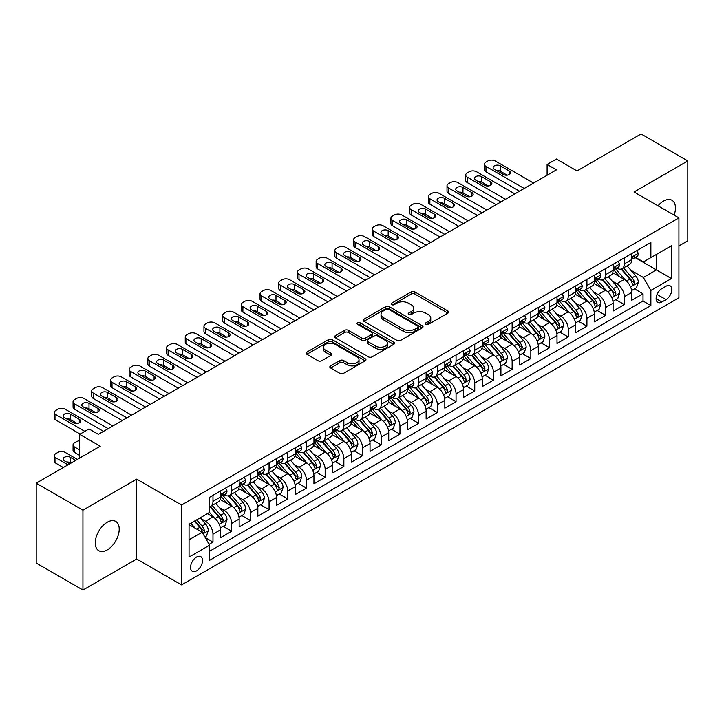 <?xml version="1.0" encoding="UTF-8"?>
<svg xmlns="http://www.w3.org/2000/svg" width="724" height="724" viewBox="0 0 724 724"><rect width="100%" height="100%" fill="white"/><g stroke="black" fill="none" stroke-linecap="round" stroke-linejoin="round"><path stroke-width="1.09" d="M425.812 324.361A1.819 1.05 0 0 0 428.382 324.361L447.875 313.103A2.597 1.502 0 0 0 448.636 312.035A2.597 1.502 0 0 0 447.875 310.976L414.843 291.908A2.597 1.502 0 0 0 411.178 291.908L391.675 303.166A1.819 1.05 0 0 0 391.141 303.908A1.819 1.05 0 0 0 391.675 304.65A1.819 1.05 0 0 0 394.245 304.65L396.77 303.193A8.308 4.796 0 0 1 408.517 303.193L411.268 304.777A8.308 4.796 0 0 1 413.703 308.171A8.308 4.796 0 0 1 411.268 311.564L408.743 313.021A1.819 1.05 0 0 0 408.209 313.764A1.819 1.05 0 0 0 408.743 314.506A1.819 1.05 0 0 0 411.313 314.506L413.838 313.049A8.308 4.796 0 0 1 425.585 313.049L428.337 314.632A8.308 4.796 0 0 1 430.762 318.026A8.308 4.796 0 0 1 428.337 321.42L425.812 322.877A1.819 1.05 0 0 0 425.278 323.619A1.819 1.05 0 0 0 425.812 324.361L425.812 322.877M107.252 549.887A16.924 9.774 120 0 0 118.302 534.973A16.924 9.774 120 0 0 115.713 521.407A16.924 9.774 120 0 0 107.252 522.248A16.924 9.774 120 0 0 96.192 537.163A16.924 9.774 120 0 0 98.79 550.72A16.924 9.774 120 0 0 107.252 549.887M674.125 215.118A16.924 9.774 120 0 0 671.953 200.267A16.924 9.774 120 0 0 663.492 201.1A16.924 9.774 120 0 0 658.007 205.815M196.53 570.883A8.462 4.887 120 0 0 202.059 563.426A8.462 4.887 120 0 0 200.756 556.638A8.462 4.887 120 0 0 196.53 557.064A8.462 4.887 120 0 0 191 564.521A8.462 4.887 120 0 0 192.294 571.299A8.462 4.887 120 0 0 196.53 570.883M330.606 365.864A2.597 1.502 0 0 0 329.845 366.923A2.597 1.502 0 0 0 330.606 367.982L339.873 373.34A2.597 1.502 0 0 0 343.547 373.34L365.204 360.833A2.597 1.502 0 0 0 365.964 359.774A2.597 1.502 0 0 0 365.204 358.715L332.162 339.637A2.597 1.502 0 0 0 328.497 339.637L306.84 352.145A2.597 1.502 0 0 0 306.08 353.203A2.597 1.502 0 0 0 306.84 354.262L318.035 360.724A2.597 1.502 0 0 0 321.709 360.724L330.977 355.375A2.597 1.502 0 0 0 331.737 354.317A2.597 1.502 0 0 0 330.977 353.258L325.42 350.054A6.941 4.009 0 0 1 323.384 347.221A6.941 4.009 0 0 1 327.673 343.511A6.941 4.009 0 0 1 335.239 344.38L356.986 356.941A6.941 4.009 0 0 1 359.023 359.774A6.941 4.009 0 0 1 354.733 363.475A6.941 4.009 0 0 1 347.167 362.606L343.547 360.516A2.597 1.502 0 0 0 339.873 360.516L330.606 365.864L330.606 367.982M678.922 245.961L687.8 240.83L687.8 160.945L641.057 133.958L577.019 170.936L556.448 159.054L547.1 164.457L556.448 169.85L98.364 434.328L89.016 428.925L79.667 434.328L79.667 458.075M82.943 510.158L82.943 590.042L136.7 559.009L136.7 479.125L82.943 510.158L36.2 483.17L100.238 446.201L79.667 434.328M136.7 479.125L181.57 505.026L678.922 217.888L678.922 297.772L181.57 584.911L181.57 505.026M687.8 160.945L634.043 191.978L678.922 217.888M396.951 340.38A2.597 1.502 0 0 0 400.625 340.38L422.273 327.882A2.597 1.502 0 0 0 423.033 326.823A2.597 1.502 0 0 0 422.273 325.764L389.241 306.686A2.597 1.502 0 0 0 385.575 306.686L363.919 319.193A2.597 1.502 0 0 0 363.158 320.252A2.597 1.502 0 0 0 363.919 321.311L396.951 340.38M358.308 324.75A1.819 1.05 0 0 1 360.154 325.004L360.154 322.85L393.738 342.235A2.597 1.502 0 0 1 394.499 343.294A2.597 1.502 0 0 1 393.738 344.353L372.082 356.86A2.597 1.502 0 0 1 368.416 356.86L335.375 337.791L344.642 332.479L344.642 330.316L335.375 335.664A2.597 1.502 0 0 0 334.615 336.723A2.597 1.502 0 0 0 335.375 337.791L335.375 335.664M344.642 332.479A2.597 1.502 0 0 1 348.316 332.479L348.316 330.316A2.597 1.502 0 0 0 344.642 330.316M348.316 330.316L361.71 338.054A2.597 1.502 0 0 0 365.385 338.054L371.53 334.506A2.597 1.502 0 0 0 372.29 333.447A2.597 1.502 0 0 0 371.53 332.379L357.584 324.334A1.819 1.05 0 0 1 357.05 323.592A1.819 1.05 0 0 1 358.172 322.623A1.819 1.05 0 0 1 360.154 322.85M82.943 590.042L36.2 563.055L36.2 483.17M209.1 544.294L212.983 542.059L205.227 537.579M200.81 518.511L205.507 521.226A10.579 6.109 60 0 1 212.983 534.176L220.458 529.859L220.458 537.742L231.68 531.262L223.173 526.348M219.508 507.714L224.205 510.429A10.579 6.109 60 0 1 231.68 523.38L239.155 519.063L239.155 526.945L250.377 520.466L241.87 515.56M238.205 496.926L242.902 499.632A10.579 6.109 60 0 1 250.377 512.583L257.853 508.266L257.853 516.149L269.075 509.669L260.568 504.764M256.902 486.13L261.599 488.836A10.579 6.109 60 0 1 269.075 501.795L276.55 497.479L276.55 505.352L287.772 498.881L279.265 493.967M275.6 475.333L280.297 478.048A10.579 6.109 60 0 1 287.772 490.999L295.247 486.682L295.247 494.564L306.469 488.085L297.962 483.17M294.297 464.536L298.994 467.251A10.579 6.109 60 0 1 306.469 480.202L313.945 475.885L313.945 483.768L325.167 477.288L316.659 472.374M312.994 453.74L317.691 456.455A10.579 6.109 60 0 1 325.167 469.405L332.642 465.089L332.642 472.971L343.864 466.491L335.357 461.586M331.692 442.952L336.389 445.658A10.579 6.109 60 0 1 343.864 458.618L351.339 454.292L351.339 462.174L362.561 455.695L354.054 450.79M350.389 432.156L355.086 434.862A10.579 6.109 60 0 1 362.561 447.821L370.036 443.504L370.036 451.378L381.258 444.907L372.751 439.993M369.086 421.359L373.783 424.074A10.579 6.109 60 0 1 381.258 437.024L388.734 432.708L388.734 440.59L399.956 434.11L391.449 429.196M387.783 410.562L392.48 413.277A10.579 6.109 60 0 1 399.956 426.228L407.431 421.911L407.431 429.794L418.653 423.314L410.146 418.4M406.481 399.775L411.178 402.481A10.579 6.109 60 0 1 418.653 415.431L426.128 411.114L426.128 418.997L437.35 412.517L428.843 407.612M425.178 388.978L429.875 391.684A10.579 6.109 60 0 1 437.35 404.644L444.826 400.318L444.826 408.2L456.048 401.729L447.541 396.815M443.875 378.181L448.572 380.887A10.579 6.109 60 0 1 456.048 393.847L463.523 389.53L463.523 397.404L474.745 390.933L466.238 386.019M462.573 367.385L467.27 370.1A10.579 6.109 60 0 1 474.745 383.05L482.22 378.733L482.22 386.616L493.442 380.136L484.935 375.222M481.27 356.588L485.967 359.303A10.579 6.109 60 0 1 493.442 372.254L500.918 367.937L500.918 375.819L512.139 369.34L503.632 364.425M499.967 345.801L504.664 348.506A10.579 6.109 60 0 1 512.139 361.457L519.615 357.14L519.615 365.023L530.837 358.543L522.33 353.638M518.665 335.004L523.361 337.71A10.579 6.109 60 0 1 530.837 350.669L538.312 346.344L538.312 354.226L549.534 347.755L541.027 342.841M537.362 324.207L542.059 326.913A10.579 6.109 60 0 1 549.534 339.873L557.009 335.556L557.009 343.429L568.231 336.959L559.724 332.044M556.059 313.411L560.756 316.126A10.579 6.109 60 0 1 568.231 329.076L575.707 324.759L575.707 332.642L586.929 326.162L578.422 321.248M574.756 302.614L579.453 305.329A10.579 6.109 60 0 1 586.929 318.279L594.404 313.963L594.404 321.845L605.626 315.365L597.119 310.451M593.454 291.826L598.151 294.532A10.579 6.109 60 0 1 605.626 307.483L613.101 303.166L613.101 311.048L624.323 304.569L624.323 296.695A10.579 6.109 -120 0 0 616.848 283.736L612.151 281.03M615.816 299.664L624.323 304.569M220.458 529.859A10.579 6.109 -120 0 0 212.983 516.909L207.372 513.669M239.155 519.063A10.579 6.109 -120 0 0 231.68 506.112L220.114 499.433M257.853 508.266A10.579 6.109 -120 0 0 250.377 495.316L238.811 488.637M276.55 497.479A10.579 6.109 -120 0 0 269.075 484.519L257.509 477.849M295.247 486.682A10.579 6.109 -120 0 0 287.772 473.722L276.206 467.052M313.945 475.885A10.579 6.109 -120 0 0 306.469 462.935L294.903 456.256M332.642 465.089A10.579 6.109 -120 0 0 325.167 452.138L313.601 445.459M351.339 454.292A10.579 6.109 -120 0 0 343.864 441.341L332.298 434.662M370.036 443.504A10.579 6.109 -120 0 0 362.561 430.545L350.995 423.875M388.734 432.708A10.579 6.109 -120 0 0 381.258 419.748L369.692 413.078M407.431 421.911A10.579 6.109 -120 0 0 399.956 408.96L388.39 402.282M426.128 411.114A10.579 6.109 -120 0 0 418.653 398.164L407.087 391.485M444.826 400.318A10.579 6.109 -120 0 0 437.35 387.367L425.784 380.688M463.523 389.53A10.579 6.109 -120 0 0 456.048 376.571L444.482 369.901M482.22 378.733A10.579 6.109 -120 0 0 474.745 365.774L463.179 359.104M500.918 367.937A10.579 6.109 -120 0 0 493.442 354.986L481.876 348.307M519.615 357.14A10.579 6.109 -120 0 0 512.139 344.19L500.574 337.511M538.312 346.344A10.579 6.109 -120 0 0 530.837 333.393L519.271 326.714M557.009 335.556A10.579 6.109 -120 0 0 549.534 322.596L537.968 315.926M575.707 324.759A10.579 6.109 -120 0 0 568.231 311.809L556.666 305.13M594.404 313.963A10.579 6.109 -120 0 0 586.929 301.012L575.363 294.333M613.101 303.166A10.579 6.109 -120 0 0 605.626 290.215L594.06 283.537M666.017 286.224L661.908 288.595A8.199 4.733 120 0 0 656.55 295.817A8.199 4.733 120 0 0 657.808 302.388A8.199 4.733 120 0 0 661.908 301.98L666.017 299.609A8.199 4.733 120 0 0 671.374 292.387A8.199 4.733 120 0 0 670.116 285.817A8.199 4.733 120 0 0 666.017 286.224M189.055 539.787L202.141 532.231L209.616 545.19L209.616 560.304L650.876 305.546L650.876 290.433L643.392 277.473L630.848 270.233M209.616 545.19L189.055 557.064L189.055 524.248L209.616 512.375L209.616 497.261L650.876 242.504L650.876 257.617L671.438 245.744L671.438 278.559L650.876 290.433M224.105 494.827L224.205 494.881A10.579 6.109 60 0 0 229.49 495.406L236.965 491.089A10.579 6.109 -120 0 0 239.155 486.247L239.155 480.202M242.802 484.03L242.902 484.084A10.579 6.109 60 0 0 248.187 484.609L255.662 480.293A10.579 6.109 -120 0 0 257.853 475.451L257.853 469.405M261.5 473.234L261.599 473.297A10.579 6.109 60 0 0 266.885 473.822L274.36 469.496A10.579 6.109 -120 0 0 276.55 464.654L276.55 458.609M280.197 462.446L280.297 462.5A10.579 6.109 60 0 0 285.582 463.025L293.057 458.708A10.579 6.109 -120 0 0 295.247 453.867L295.247 447.821M298.894 451.649L298.994 451.704A10.579 6.109 60 0 0 304.279 452.228L311.754 447.912A10.579 6.109 -120 0 0 313.945 443.07L313.945 437.024M317.592 440.853L317.691 440.907A10.579 6.109 60 0 0 322.976 441.432L330.452 437.115A10.579 6.109 -120 0 0 332.642 432.273L332.642 426.228M336.289 430.056L336.389 430.119A10.579 6.109 60 0 0 341.674 430.635L349.149 426.318A10.579 6.109 -120 0 0 351.339 421.477L351.339 415.431M354.986 419.259L355.086 419.323A10.579 6.109 60 0 0 360.371 419.848L367.846 415.522A10.579 6.109 -120 0 0 370.036 410.68L370.036 404.635M373.684 408.472L373.783 408.526A10.579 6.109 60 0 0 379.068 409.051L386.544 404.734A10.579 6.109 -120 0 0 388.734 399.892L388.734 393.847M392.381 397.675L392.48 397.729A10.579 6.109 60 0 0 397.766 398.254L405.241 393.937A10.579 6.109 -120 0 0 407.431 389.096L407.431 383.05M411.078 386.878L411.178 386.933A10.579 6.109 60 0 0 416.463 387.458L423.938 383.141A10.579 6.109 -120 0 0 426.128 378.299L426.128 372.254M429.775 376.082L429.875 376.145A10.579 6.109 60 0 0 435.16 376.661L442.636 372.344A10.579 6.109 -120 0 0 444.826 367.502L444.826 361.457M448.473 365.294L448.572 365.349A10.579 6.109 60 0 0 453.858 365.873L461.333 361.557A10.579 6.109 -120 0 0 463.523 356.715L463.523 350.669M467.17 354.498L467.27 354.552A10.579 6.109 60 0 0 472.555 355.077L480.03 350.76A10.579 6.109 -120 0 0 482.22 345.918L482.22 339.873M485.867 343.701L485.967 343.755A10.579 6.109 60 0 0 491.252 344.28L498.727 339.963A10.579 6.109 -120 0 0 500.918 335.122L500.918 329.076M504.565 332.904L504.664 332.959A10.579 6.109 60 0 0 509.949 333.483L517.425 329.167A10.579 6.109 -120 0 0 519.615 324.325L519.615 318.279M523.262 322.108L523.361 322.171A10.579 6.109 60 0 0 528.647 322.687L536.122 318.37A10.579 6.109 -120 0 0 538.312 313.528L538.312 307.483M541.959 311.32L542.059 311.374A10.579 6.109 60 0 0 547.344 311.899L554.819 307.582A10.579 6.109 -120 0 0 557.009 302.741L557.009 296.695M560.657 300.523L560.756 300.578A10.579 6.109 60 0 0 566.041 301.103L573.517 296.786A10.579 6.109 -120 0 0 575.707 291.944L575.707 285.899M579.354 289.727L579.453 289.781A10.579 6.109 60 0 0 584.739 290.306L592.214 285.989A10.579 6.109 -120 0 0 594.404 281.147L594.404 275.102M598.051 278.93L598.151 278.984A10.579 6.109 60 0 0 603.436 279.509L610.911 275.192A10.579 6.109 -120 0 0 613.101 270.351L613.101 264.305M209.616 551.236L643.021 301.012L643.021 293.781L631.799 300.252L631.799 292.378A10.579 6.109 -120 0 0 624.323 279.419L612.757 272.74M616.748 268.133L616.848 268.197A10.579 6.109 -120 0 0 622.133 268.722A10.579 6.109 -120 0 0 624.323 263.871L624.323 257.834M622.133 268.722L629.609 264.396A10.579 6.109 -120 0 0 631.799 259.554L631.799 253.509M212.983 495.316L212.983 501.361A10.579 6.109 60 0 1 210.793 506.203A10.579 6.109 60 0 1 209.616 506.628M210.793 506.203L218.268 501.886A10.579 6.109 -120 0 0 220.458 497.044L220.458 490.999M231.68 484.519L231.68 490.564A10.579 6.109 60 0 1 229.49 495.406M250.377 473.722L250.377 479.768A10.579 6.109 60 0 1 248.187 484.609M269.075 462.935L269.075 468.98A10.579 6.109 60 0 1 266.885 473.822M287.772 452.138L287.772 458.183A10.579 6.109 60 0 1 285.582 463.025M306.469 441.341L306.469 447.387A10.579 6.109 60 0 1 304.279 452.228M325.167 430.545L325.167 436.59A10.579 6.109 60 0 1 322.976 441.432M343.864 419.748L343.864 425.793A10.579 6.109 60 0 1 341.674 430.635M362.561 408.96L362.561 415.006A10.579 6.109 60 0 1 360.371 419.848M381.258 398.164L381.258 404.209A10.579 6.109 60 0 1 379.068 409.051M399.956 387.367L399.956 393.413A10.579 6.109 60 0 1 397.766 398.254M418.653 376.571L418.653 382.616A10.579 6.109 60 0 1 416.463 387.458M437.35 365.774L437.35 371.819A10.579 6.109 60 0 1 435.16 376.661M456.048 354.986L456.048 361.032A10.579 6.109 60 0 1 453.858 365.873M474.745 344.19L474.745 350.235A10.579 6.109 60 0 1 472.555 355.077M493.442 333.393L493.442 339.438A10.579 6.109 60 0 1 491.252 344.28M512.139 322.596L512.139 328.642A10.579 6.109 60 0 1 509.949 333.483M530.837 311.8L530.837 317.845A10.579 6.109 60 0 1 528.647 322.687M549.534 301.012L549.534 307.057A10.579 6.109 60 0 1 547.344 311.899M568.231 290.215L568.231 296.261A10.579 6.109 60 0 1 566.041 301.103M586.929 279.419L586.929 285.464A10.579 6.109 60 0 1 584.739 290.306M605.626 268.622L605.626 274.668A10.579 6.109 60 0 1 603.436 279.509M605.626 307.483L605.626 315.365M586.929 318.279L586.929 326.162M568.231 329.076L568.231 336.959M549.534 339.873L549.534 347.755M530.837 350.669L530.837 358.543M512.139 361.457L512.139 369.34M493.442 372.254L493.442 380.136M474.745 383.05L474.745 390.933M456.048 393.847L456.048 401.729M437.35 404.644L437.35 412.517M418.653 415.431L418.653 423.314M399.956 426.228L399.956 434.11M381.258 437.024L381.258 444.907M362.561 447.821L362.561 455.695M343.864 458.618L343.864 466.491M325.167 469.405L325.167 477.288M306.469 480.202L306.469 488.085M287.772 490.999L287.772 498.881M269.075 501.795L269.075 509.669M250.377 512.583L250.377 520.466M231.68 523.38L231.68 531.262M212.983 534.176L212.983 542.059M202.141 532.231L189.055 524.674M643.392 277.473L656.478 269.916L656.478 254.377L671.438 245.744M635.066 257.554L671.438 278.559M635.446 257.346L643.392 261.934L650.876 257.617M136.7 559.009L181.57 584.911M547.1 164.457L547.1 175.253M634.514 288.867L643.021 293.781M643.021 301.012L650.876 305.546M426.536 324.614L428.337 323.574A8.308 4.796 0 0 0 430.762 320.189L430.762 318.026M413.703 308.171L413.703 310.334A8.308 4.796 0 0 1 411.268 313.718L409.467 314.759M447.848 313.121L414.843 294.071A2.597 1.502 0 0 0 411.178 294.071L392.399 304.904M422.246 327.9L389.241 308.849A2.597 1.502 0 0 0 385.575 308.849L363.955 321.329M417.694 327.565A1.819 1.05 0 0 0 418.219 326.823A1.819 1.05 0 0 0 417.694 326.081L388.688 309.338A1.819 1.05 0 0 0 386.118 309.338L383.458 310.877A8.308 4.796 0 0 0 381.032 314.261A8.308 4.796 0 0 0 383.458 317.655L403.286 329.094A8.308 4.796 0 0 0 415.024 329.094L417.694 327.565L417.694 329.719A1.819 1.05 0 0 0 418.219 328.977L418.219 326.823M381.032 314.261L381.032 316.424A8.308 4.796 0 0 0 383.458 319.818L383.458 317.655M417.694 329.719L415.024 331.257A8.308 4.796 0 0 1 403.286 331.257L383.458 319.818M348.316 332.479L361.71 340.208A2.597 1.502 0 0 0 365.385 340.208L371.53 336.66A2.597 1.502 0 0 0 372.29 335.601L372.29 333.447M360.154 325.004L393.702 344.38M375.62 346.081A6.941 4.009 0 0 0 383.186 346.95A6.941 4.009 0 0 0 387.467 343.248A6.941 4.009 0 0 0 385.43 340.407L377.774 335.99A2.597 1.502 0 0 0 374.1 335.99L367.955 339.538A2.597 1.502 0 0 0 367.195 340.597A2.597 1.502 0 0 0 367.955 341.656L375.62 346.081L375.62 348.235A6.941 4.009 0 0 0 383.186 349.104A6.941 4.009 0 0 0 387.467 345.402L387.467 343.248M367.195 340.597L367.195 342.751A2.597 1.502 0 0 0 367.955 343.81L367.955 341.656M375.62 348.235L367.955 343.81M359.023 359.774L359.023 361.937A6.941 4.009 0 0 1 354.733 365.638A6.941 4.009 0 0 1 347.167 364.769L343.547 362.67A2.597 1.502 0 0 0 339.873 362.67L330.642 368.009M323.384 347.221L323.384 349.375A6.941 4.009 0 0 0 325.42 352.208L325.42 350.054M330.977 353.258L330.977 355.375L325.42 352.208M365.168 360.851L332.162 341.8A2.597 1.502 0 0 0 328.497 341.8L306.876 354.28M631.645 290.523L636.477 287.736L638.342 282.333A7.005 4.045 -120 0 0 635.618 275.753L627.074 265.862M625.364 280.107L615.599 268.803M619.807 276.812L614.142 270.251A16.788 9.693 -120 0 0 613.617 269.663M621.183 269.102L629.817 279.102A7.005 4.045 60 0 1 632.314 283.926L632.83 284.758L633.771 284.623L634.559 282.632A7.005 4.045 -120 0 0 632.061 277.808L623.518 267.916M621.69 268.93L630.975 279.681A3.566 2.063 60 0 1 631.871 281.084L634.559 282.632M524.203 188.475L485.967 166.402A5.285 3.05 0 0 1 484.41 164.239A5.285 3.05 0 0 1 485.967 162.076L487.831 161A5.285 3.05 0 0 1 495.316 161L533.552 183.072M484.41 164.239L484.41 169.633A5.285 3.05 180 0 0 485.967 171.796L519.524 191.172M636.758 250.649L638.342 253.4A7.005 4.045 60 0 1 636.894 256.504L633.346 258.558A7.005 4.045 -120 0 0 634.559 256.939L634.414 256.323M494.374 169.316A4.226 2.444 180 0 1 493.135 167.588A4.226 2.444 180 0 1 495.75 165.325A4.226 2.444 180 0 1 500.356 165.859L509.334 171.036A4.226 2.444 180 0 1 510.574 172.764A4.226 2.444 180 0 1 507.958 175.027A4.226 2.444 180 0 1 503.352 174.493L494.374 169.316M632.034 258.884L632.061 258.884A7.005 4.045 -120 0 0 633.346 258.558M633.654 256.423L634.559 256.939C634.124 255.889 633.373 256.314 632.314 258.233A7.005 4.045 60 0 1 631.799 259.237M496.574 170.583A4.226 2.444 180 0 1 500.356 171.253L507.135 175.163M612.947 301.32L617.78 298.523L619.644 293.13A7.005 4.045 -120 0 0 616.92 286.55L608.377 276.659M606.667 290.894L596.902 279.591M601.11 287.609L595.445 281.048A16.788 9.693 -120 0 0 594.92 280.459M602.486 279.889L611.119 289.899A7.005 4.045 60 0 1 613.617 294.722L614.133 295.555L615.074 295.419L615.862 293.428A7.005 4.045 -120 0 0 613.364 288.604L604.821 278.713M602.992 279.726L612.278 290.478A3.566 2.063 60 0 1 613.174 291.872L615.862 293.428M594.25 312.107L599.083 309.32L600.947 303.926A7.005 4.045 -120 0 0 598.223 297.347L589.68 287.455M587.969 301.691L578.205 290.387M582.413 298.406L576.747 291.844A16.788 9.693 -120 0 0 576.223 291.256M583.788 290.686L592.422 300.695A7.005 4.045 60 0 1 594.92 305.519L595.436 306.352L596.377 306.216L597.164 304.225A7.005 4.045 -120 0 0 594.666 299.392L586.123 289.5M584.295 290.523L593.58 301.274A3.566 2.063 60 0 1 594.476 302.668L597.164 304.225M575.553 322.904L580.386 320.117L582.25 314.723A7.005 4.045 -120 0 0 579.526 308.143L570.983 298.252M569.272 312.487L559.507 301.184M563.715 309.193L558.05 302.632A16.788 9.693 -120 0 0 557.525 302.053M565.091 301.483L573.725 311.483A7.005 4.045 60 0 1 576.223 316.316L576.738 317.139L577.68 317.012L578.467 315.021A7.005 4.045 -120 0 0 575.969 310.189L567.426 300.297M565.598 301.32L574.883 312.071A3.566 2.063 60 0 1 575.779 313.465L578.467 315.021M556.856 333.701L561.688 330.913L563.553 325.51A7.005 4.045 -120 0 0 560.829 318.931L552.285 309.039M550.575 323.284L540.81 311.981M545.018 319.99L539.353 313.429A16.788 9.693 -120 0 0 538.828 312.849M546.394 312.279L555.027 322.28A7.005 4.045 60 0 1 557.525 327.103L558.041 327.936L558.982 327.809L559.77 325.809A7.005 4.045 -120 0 0 557.272 320.985L548.729 311.094M546.901 312.116L556.186 322.859A3.566 2.063 60 0 1 557.082 324.262L559.77 325.809M505.506 199.272L467.27 177.19A5.285 3.05 0 0 1 465.713 175.036A5.285 3.05 0 0 1 467.27 172.873L469.134 171.796A5.285 3.05 0 0 1 476.618 171.796L514.855 193.869M465.713 175.036L465.713 180.43A5.285 3.05 180 0 0 467.27 182.593L500.827 201.969M618.061 261.445L619.644 264.197A7.005 4.045 60 0 1 618.196 267.301L614.649 269.346A7.005 4.045 -120 0 0 615.862 267.735L615.717 267.111M475.677 180.104A4.226 2.444 180 0 1 474.437 178.385A4.226 2.444 180 0 1 477.053 176.122A4.226 2.444 180 0 1 481.659 176.656L490.637 181.833A4.226 2.444 180 0 1 491.877 183.561A4.226 2.444 180 0 1 489.261 185.815A4.226 2.444 180 0 1 484.655 185.29L475.677 180.104M613.337 269.681L613.364 269.681A7.005 4.045 -120 0 0 614.649 269.346M614.957 267.21L615.862 267.735C615.427 266.676 614.676 267.111 613.617 269.029A7.005 4.045 60 0 1 613.101 270.025M477.876 181.38A4.226 2.444 180 0 1 481.659 182.05L488.438 185.959M486.809 210.06L448.572 187.987A5.285 3.05 0 0 1 447.016 185.833A5.285 3.05 0 0 1 448.572 183.67L450.437 182.593A5.285 3.05 0 0 1 457.921 182.593L496.157 204.666M447.016 185.833L447.016 191.227A5.285 3.05 180 0 0 448.572 193.389L482.13 212.766M599.363 272.242L600.947 274.993A7.005 4.045 60 0 1 599.499 278.097L595.952 280.143A7.005 4.045 -120 0 0 597.164 278.532L597.019 277.907M456.98 190.901A4.226 2.444 180 0 1 455.74 189.172A4.226 2.444 180 0 1 458.355 186.919A4.226 2.444 180 0 1 462.962 187.453L471.939 192.629A4.226 2.444 180 0 1 473.179 194.358A4.226 2.444 180 0 1 470.564 196.611A4.226 2.444 180 0 1 465.957 196.086L456.98 190.901M594.639 280.469L594.666 280.469A7.005 4.045 -120 0 0 595.952 280.143M596.259 278.007L597.164 278.532C596.73 277.473 595.979 277.907 594.92 279.826A7.005 4.045 60 0 1 594.404 280.822M459.179 192.177A4.226 2.444 180 0 1 462.962 192.846L469.74 196.756M468.111 220.856L429.875 198.783A5.285 3.05 0 0 1 428.318 196.62A5.285 3.05 0 0 1 429.875 194.466L431.739 193.389A5.285 3.05 0 0 1 439.224 193.389L477.46 215.462M428.318 196.62L428.318 202.023A5.285 3.05 180 0 0 429.875 204.177L463.432 223.553M580.666 283.039L582.25 285.79A7.005 4.045 60 0 1 580.802 288.885L577.254 290.939A7.005 4.045 -120 0 0 578.467 289.329L578.322 288.704M438.282 201.697A4.226 2.444 180 0 1 437.043 199.969A4.226 2.444 180 0 1 439.658 197.715A4.226 2.444 180 0 1 444.264 198.24L453.242 203.426A4.226 2.444 180 0 1 454.482 205.154A4.226 2.444 180 0 1 451.867 207.408A4.226 2.444 180 0 1 447.26 206.883L438.282 201.697M575.942 291.265L575.969 291.265A7.005 4.045 -120 0 0 577.254 290.939M577.562 288.804L578.467 289.329C578.033 288.27 577.281 288.704 576.223 290.623A7.005 4.045 60 0 1 575.707 291.618M440.482 202.964A4.226 2.444 180 0 1 444.264 203.643L451.043 207.553M449.414 231.653L411.178 209.58A5.285 3.05 0 0 1 409.621 207.417A5.285 3.05 0 0 1 411.178 205.263L413.042 204.177A5.285 3.05 0 0 1 420.526 204.177L458.763 226.259M409.621 207.417L409.621 212.82A5.285 3.05 180 0 0 411.178 214.974L444.735 234.35M561.969 293.826L563.553 296.587A7.005 4.045 60 0 1 562.105 299.682L558.557 301.736A7.005 4.045 -120 0 0 559.77 300.116L559.625 299.501M419.585 212.494A4.226 2.444 180 0 1 418.345 210.765A4.226 2.444 180 0 1 420.961 208.512A4.226 2.444 180 0 1 425.567 209.037L434.545 214.223A4.226 2.444 180 0 1 435.785 215.942A4.226 2.444 180 0 1 433.169 218.205A4.226 2.444 180 0 1 428.563 217.671L419.585 212.494M557.245 302.062L557.272 302.062A7.005 4.045 -120 0 0 558.557 301.736M558.865 299.6L559.77 300.116C559.335 299.066 558.584 299.501 557.525 301.419A7.005 4.045 60 0 1 557.009 302.415M421.784 213.761A4.226 2.444 180 0 1 425.567 214.431L432.346 218.349M538.158 344.497L542.991 341.71L544.855 336.307A7.005 4.045 -120 0 0 542.131 329.728L533.588 319.836M531.878 334.081L522.113 322.777M526.321 330.787L520.656 324.225A16.788 9.693 -120 0 0 520.131 323.637M527.696 323.067L536.33 333.076A7.005 4.045 60 0 1 538.828 337.9L539.344 338.732L540.285 338.597L541.072 336.606A7.005 4.045 -120 0 0 538.575 331.782L530.031 321.89M528.203 322.904L537.489 333.655A3.566 2.063 60 0 1 538.385 335.058L541.072 336.606M430.717 242.45L392.48 220.377A5.285 3.05 0 0 1 390.924 218.214A5.285 3.05 0 0 1 392.48 216.051L394.345 214.974A5.285 3.05 0 0 1 401.829 214.974L440.065 237.047M390.924 218.214L390.924 223.607A5.285 3.05 180 0 0 392.48 225.77L426.038 245.146M543.271 304.623L544.855 307.374A7.005 4.045 60 0 1 543.407 310.478L539.86 312.533A7.005 4.045 -120 0 0 541.072 310.913L540.928 310.297M400.888 223.291A4.226 2.444 180 0 1 399.648 221.562A4.226 2.444 180 0 1 402.263 219.3A4.226 2.444 180 0 1 406.87 219.834L415.848 225.01A4.226 2.444 180 0 1 417.087 226.739A4.226 2.444 180 0 1 414.472 229.001A4.226 2.444 180 0 1 409.865 228.467L400.888 223.291M538.547 312.858L538.575 312.858A7.005 4.045 -120 0 0 539.86 312.533M540.167 310.397L541.072 310.913C540.638 309.863 539.887 310.288 538.828 312.207A7.005 4.045 60 0 1 538.312 313.211M403.087 224.558A4.226 2.444 180 0 1 406.87 225.227L413.648 229.137M519.461 355.294L524.294 352.498L526.158 347.104A7.005 4.045 -120 0 0 523.434 340.524L514.891 330.633M513.18 344.868L503.415 333.565M507.624 341.583L501.958 335.022A16.788 9.693 -120 0 0 501.433 334.434M508.999 333.864L517.633 343.873A7.005 4.045 60 0 1 520.131 348.697L520.646 349.529L521.588 349.393L522.375 347.402A7.005 4.045 -120 0 0 519.877 342.579L511.334 332.687M509.506 333.701L518.791 344.452A3.566 2.063 60 0 1 519.687 345.846L522.375 347.402M412.019 253.246L373.783 231.164A5.285 3.05 0 0 1 372.227 229.01A5.285 3.05 0 0 1 373.783 226.847L375.647 225.77A5.285 3.05 0 0 1 383.132 225.77L421.368 247.843M372.227 229.01L372.227 234.404A5.285 3.05 180 0 0 373.783 236.567L407.341 255.943M524.574 315.42L526.158 318.171A7.005 4.045 60 0 1 524.71 321.275L521.162 323.32A7.005 4.045 -120 0 0 522.375 321.709L522.23 321.085M382.191 234.078A4.226 2.444 180 0 1 380.951 232.359A4.226 2.444 180 0 1 383.566 230.096A4.226 2.444 180 0 1 388.173 230.63L397.15 235.807A4.226 2.444 180 0 1 398.39 237.535A4.226 2.444 180 0 1 395.775 239.789A4.226 2.444 180 0 1 391.168 239.264L382.191 234.078M519.85 323.655L519.877 323.655A7.005 4.045 -120 0 0 521.162 323.32M521.47 321.185L522.375 321.709C521.941 320.651 521.189 321.085 520.131 323.004A7.005 4.045 60 0 1 519.615 323.999M384.39 235.354A4.226 2.444 180 0 1 388.173 236.024L394.951 239.934M500.764 366.082L505.596 363.294L507.461 357.9A7.005 4.045 -120 0 0 504.737 351.321L496.193 341.429M494.483 355.665L484.718 344.362M488.926 352.38L483.261 345.819A16.788 9.693 -120 0 0 482.736 345.23M490.302 344.66L498.936 354.66A7.005 4.045 60 0 1 501.433 359.493L501.949 360.326L502.89 360.19L503.678 358.199A7.005 4.045 -120 0 0 501.18 353.366L492.637 343.475M490.809 344.497L500.094 355.249A3.566 2.063 60 0 1 500.99 356.642L503.678 358.199M393.322 264.034L355.086 241.961A5.285 3.05 0 0 1 353.529 239.807A5.285 3.05 0 0 1 355.086 237.644L356.95 236.567A5.285 3.05 0 0 1 364.434 236.567L402.671 258.64M353.529 239.807L353.529 245.201A5.285 3.05 180 0 0 355.086 247.364L388.643 266.74M505.877 326.216L507.461 328.968A7.005 4.045 60 0 1 506.013 332.072L502.465 334.117A7.005 4.045 -120 0 0 503.678 332.506L503.533 331.882M363.493 244.875A4.226 2.444 180 0 1 362.253 243.146A4.226 2.444 180 0 1 364.869 240.893A4.226 2.444 180 0 1 369.475 241.418L378.453 246.603A4.226 2.444 180 0 1 379.693 248.332A4.226 2.444 180 0 1 377.077 250.585A4.226 2.444 180 0 1 372.471 250.061L363.493 244.875M501.153 334.443L501.18 334.443A7.005 4.045 -120 0 0 502.465 334.117M502.773 331.981L503.678 332.506C503.243 331.447 502.492 331.882 501.433 333.8A7.005 4.045 60 0 1 500.918 334.796M365.692 246.151A4.226 2.444 180 0 1 369.475 246.821L376.254 250.73M482.066 376.878L486.899 374.091L488.763 368.688A7.005 4.045 -120 0 0 486.039 362.118L477.496 352.226M475.786 366.462L466.021 355.158M470.229 363.167L464.564 356.606A16.788 9.693 -120 0 0 464.039 356.027M471.605 355.457L480.238 365.457A7.005 4.045 60 0 1 482.736 370.29L483.252 371.113L484.193 370.987L484.98 368.996A7.005 4.045 -120 0 0 482.483 364.163L473.939 354.271M472.111 355.294L481.397 366.045A3.566 2.063 60 0 1 482.293 367.439L484.98 368.996M374.625 274.83L336.389 252.757A5.285 3.05 0 0 1 334.832 250.594A5.285 3.05 0 0 1 336.389 248.441L338.253 247.364A5.285 3.05 0 0 1 345.737 247.364L383.973 269.437M334.832 250.594L334.832 255.997A5.285 3.05 180 0 0 336.389 258.151L369.946 277.527M487.18 337.013L488.763 339.764A7.005 4.045 60 0 1 487.315 342.859L483.768 344.914A7.005 4.045 -120 0 0 484.98 343.303L484.836 342.678M344.796 255.672A4.226 2.444 180 0 1 343.556 253.943A4.226 2.444 180 0 1 346.172 251.69A4.226 2.444 180 0 1 350.778 252.214L359.756 257.4A4.226 2.444 180 0 1 360.995 259.129A4.226 2.444 180 0 1 358.38 261.382A4.226 2.444 180 0 1 353.774 260.848L344.796 255.672M482.456 345.239L482.483 345.239A7.005 4.045 -120 0 0 483.768 344.914M484.075 342.778L484.98 343.303C484.546 342.244 483.795 342.678 482.736 344.597A7.005 4.045 60 0 1 482.22 345.592M346.995 256.939A4.226 2.444 180 0 1 350.778 257.617L357.556 261.527M463.369 387.675L468.202 384.887L470.066 379.485A7.005 4.045 -120 0 0 467.342 372.905L458.799 363.014M457.088 377.258L447.323 365.955M451.532 373.964L445.866 367.403A16.788 9.693 -120 0 0 445.341 366.824M452.907 366.253L461.541 376.254A7.005 4.045 60 0 1 464.039 381.077L464.555 381.91L465.496 381.774L466.283 379.783A7.005 4.045 -120 0 0 463.785 374.96L455.242 365.068M453.414 366.091L462.699 376.833A3.566 2.063 60 0 1 463.595 378.236L466.283 379.783M444.672 398.472L449.504 395.684L451.369 390.281A7.005 4.045 -120 0 0 448.645 383.702L440.102 373.81M438.391 388.055L428.626 376.752M432.834 384.761L427.169 378.2A16.788 9.693 -120 0 0 426.644 377.611M434.21 377.041L442.844 387.05A7.005 4.045 60 0 1 445.341 391.874L445.857 392.707L446.798 392.571L447.586 390.58A7.005 4.045 -120 0 0 445.088 385.756L436.545 375.865M434.717 376.878L444.002 387.63A3.566 2.063 60 0 1 444.898 389.023L447.586 390.58M425.974 409.268L430.807 406.472L432.671 401.078A7.005 4.045 -120 0 0 429.947 394.499L421.404 384.607M419.694 398.843L409.929 387.539M414.137 395.557L408.472 388.996A16.788 9.693 -120 0 0 407.947 388.408M415.513 387.838L424.146 397.847A7.005 4.045 60 0 1 426.644 402.671L427.16 403.503L428.101 403.368L428.889 401.377A7.005 4.045 -120 0 0 426.391 396.553L417.848 386.661M416.019 387.675L425.305 398.426A3.566 2.063 60 0 1 426.201 399.82L428.889 401.377M407.277 420.056L412.11 417.268L413.974 411.875A7.005 4.045 -120 0 0 411.25 405.295L402.707 395.404M400.996 409.639L391.232 398.336M395.44 406.345L389.774 399.793A16.788 9.693 -120 0 0 389.25 399.205M396.815 398.634L405.449 408.635A7.005 4.045 60 0 1 407.947 413.467L408.463 414.3L409.404 414.164L410.191 412.173A7.005 4.045 -120 0 0 407.693 407.341L399.15 397.449M397.322 398.472L406.607 409.223A3.566 2.063 60 0 1 407.503 410.617L410.191 412.173M388.58 430.852L393.413 428.065L395.277 422.662A7.005 4.045 -120 0 0 392.553 416.083L384.01 406.2M382.299 420.436L372.534 409.132M376.742 417.142L371.077 410.58A16.788 9.693 -120 0 0 370.552 410.001M378.118 409.431L386.752 419.431A7.005 4.045 60 0 1 389.25 424.264L389.765 425.088L390.707 424.961L391.494 422.961A7.005 4.045 -120 0 0 388.996 418.137L380.453 408.246M378.625 409.268L387.91 420.02A3.566 2.063 60 0 1 388.806 421.413L391.494 422.961M369.883 441.649L374.715 438.862L376.58 433.459A7.005 4.045 -120 0 0 373.856 426.879L365.312 416.988M363.602 431.233L353.837 419.929M358.045 427.938L352.38 421.377A16.788 9.693 -120 0 0 351.855 420.798M359.421 420.228L368.054 430.228A7.005 4.045 60 0 1 370.552 435.052L371.068 435.884L372.009 435.748L372.797 433.757A7.005 4.045 -120 0 0 370.299 428.934L361.756 419.042M359.928 420.065L369.213 430.807A3.566 2.063 60 0 1 370.109 432.21L372.797 433.757M351.185 452.446L356.018 449.658L357.882 444.255A7.005 4.045 -120 0 0 355.158 437.676L346.615 427.784M344.905 442.029L335.14 430.717M339.348 438.735L333.683 432.174A16.788 9.693 -120 0 0 333.158 431.585M340.723 431.015L349.357 441.025A7.005 4.045 60 0 1 351.855 445.848L352.371 446.681L353.312 446.545L354.099 444.554A7.005 4.045 -120 0 0 351.602 439.73L343.058 429.839M341.23 430.852L350.516 441.604A3.566 2.063 60 0 1 351.412 442.998L354.099 444.554M332.488 463.242L337.321 460.446L339.185 455.052A7.005 4.045 -120 0 0 336.461 448.473L327.918 438.581M326.207 452.817L316.442 441.513M320.651 449.532L314.985 442.97A16.788 9.693 -120 0 0 314.46 442.382M322.026 441.812L330.66 451.821A7.005 4.045 60 0 1 333.158 456.645L333.673 457.478L334.615 457.342L335.402 455.351A7.005 4.045 -120 0 0 332.904 450.518L324.361 440.635M322.533 441.649L331.818 452.4A3.566 2.063 60 0 1 332.714 453.794L335.402 455.351M313.791 474.03L318.623 471.243L320.488 465.849A7.005 4.045 -120 0 0 317.764 459.269L309.22 449.378M307.51 463.613L297.745 452.31M301.953 460.319L296.288 453.758A16.788 9.693 -120 0 0 295.763 453.179M303.329 452.609L311.963 462.609A7.005 4.045 60 0 1 314.46 467.442L314.976 468.274L315.917 468.138L316.705 466.147A7.005 4.045 -120 0 0 314.207 461.315L305.664 451.423M303.836 452.446L313.121 463.197A3.566 2.063 60 0 1 314.017 464.591L316.705 466.147M295.093 484.827L299.926 482.039L301.79 476.636A7.005 4.045 -120 0 0 299.066 470.057L290.523 460.174M288.813 474.41L279.048 463.107M283.256 471.116L277.591 464.555A16.788 9.693 -120 0 0 277.066 463.975M284.632 463.405L293.265 473.406A7.005 4.045 60 0 1 295.763 478.238L296.279 479.062L297.22 478.935L298.007 476.935A7.005 4.045 -120 0 0 295.51 472.111L286.966 462.22M285.138 463.242L294.424 473.994A3.566 2.063 60 0 1 295.32 475.387L298.007 476.935M276.396 495.623L281.229 492.836L283.093 487.433A7.005 4.045 -120 0 0 280.369 480.854L271.826 470.962M270.115 485.207L260.35 473.903M264.559 481.913L258.893 475.351A16.788 9.693 -120 0 0 258.368 474.763M265.934 474.202L274.568 484.202A7.005 4.045 60 0 1 277.066 489.026L277.582 489.858L278.523 489.723L279.31 487.732A7.005 4.045 -120 0 0 276.812 482.908L268.269 473.016M266.441 474.039L275.726 484.781A3.566 2.063 60 0 1 276.622 486.184L279.31 487.732M257.699 506.42L262.531 503.623L264.396 498.23A7.005 4.045 -120 0 0 261.672 491.65L253.129 481.759M251.418 496.003L241.653 484.691M245.861 492.709L240.196 486.148A16.788 9.693 -120 0 0 239.671 485.56M247.237 484.99L255.871 494.999A7.005 4.045 60 0 1 258.368 499.822L258.884 500.655L259.826 500.519L260.613 498.528A7.005 4.045 -120 0 0 258.115 493.705L249.572 483.813M247.744 484.827L257.029 495.578A3.566 2.063 60 0 1 257.925 496.972L260.613 498.528M355.927 285.627L317.691 263.554A5.285 3.05 0 0 1 316.135 261.391A5.285 3.05 0 0 1 317.691 259.237L319.556 258.151A5.285 3.05 0 0 1 327.04 258.151L365.276 280.233M316.135 261.391L316.135 266.794A5.285 3.05 180 0 0 317.691 268.948L351.249 288.324M468.482 347.801L470.066 350.561A7.005 4.045 60 0 1 468.618 353.656L465.07 355.71A7.005 4.045 -120 0 0 466.283 354.09L466.138 353.475M326.099 266.468A4.226 2.444 180 0 1 324.859 264.74A4.226 2.444 180 0 1 327.474 262.486A4.226 2.444 180 0 1 332.081 263.011L341.058 268.197A4.226 2.444 180 0 1 342.298 269.916A4.226 2.444 180 0 1 339.683 272.179A4.226 2.444 180 0 1 335.076 271.645L326.099 266.468M463.758 356.036L463.785 356.036A7.005 4.045 -120 0 0 465.07 355.71M465.378 353.574L466.283 354.09C465.849 353.041 465.098 353.466 464.039 355.394A7.005 4.045 60 0 1 463.523 356.389M328.298 267.735A4.226 2.444 180 0 1 332.081 268.405L338.859 272.324M337.23 296.424L298.994 274.342A5.285 3.05 0 0 1 297.437 272.188A5.285 3.05 0 0 1 298.994 270.025L300.858 268.948A5.285 3.05 0 0 1 308.343 268.948L346.579 291.021M297.437 272.188L297.437 277.582A5.285 3.05 180 0 0 298.994 279.745L332.551 299.121M449.785 358.597L451.369 361.348A7.005 4.045 60 0 1 449.921 364.453L446.373 366.507A7.005 4.045 -120 0 0 447.586 364.887L447.441 364.272M307.401 277.265A4.226 2.444 180 0 1 306.162 275.536A4.226 2.444 180 0 1 308.777 273.274A4.226 2.444 180 0 1 313.383 273.808L322.361 278.984A4.226 2.444 180 0 1 323.601 280.713A4.226 2.444 180 0 1 320.985 282.975A4.226 2.444 180 0 1 316.379 282.441L307.401 277.265M445.061 366.833L445.088 366.833A7.005 4.045 -120 0 0 446.373 366.507M446.681 364.362L447.586 364.887C447.151 363.837 446.4 364.262 445.341 366.181A7.005 4.045 60 0 1 444.826 367.186M309.601 278.532A4.226 2.444 180 0 1 313.383 279.202L320.162 283.111M318.533 307.22L280.297 285.138A5.285 3.05 0 0 1 278.74 282.984A5.285 3.05 0 0 1 280.297 280.822L282.161 279.745A5.285 3.05 0 0 1 289.645 279.745L327.882 301.817M278.74 282.984L278.74 288.378A5.285 3.05 180 0 0 280.297 290.541L313.854 309.917M431.088 369.394L432.671 372.145A7.005 4.045 60 0 1 431.223 375.249L427.676 377.294A7.005 4.045 -120 0 0 428.889 375.684L428.744 375.059M288.704 288.052A4.226 2.444 180 0 1 287.464 286.324A4.226 2.444 180 0 1 290.08 284.07A4.226 2.444 180 0 1 294.686 284.604L303.664 289.781A4.226 2.444 180 0 1 304.904 291.51A4.226 2.444 180 0 1 302.288 293.763A4.226 2.444 180 0 1 297.682 293.238L288.704 288.052M426.364 377.629L426.391 377.629A7.005 4.045 -120 0 0 427.676 377.294M427.984 375.159L428.889 375.684C428.454 374.625 427.703 375.059 426.644 376.978A7.005 4.045 60 0 1 426.128 377.973M290.903 289.329A4.226 2.444 180 0 1 294.686 289.998L301.465 293.908M299.836 318.008L261.599 295.935A5.285 3.05 0 0 1 260.043 293.781A5.285 3.05 0 0 1 261.599 291.618L263.464 290.541A5.285 3.05 0 0 1 270.948 290.541L309.184 312.614M260.043 293.781L260.043 299.175A5.285 3.05 180 0 0 261.599 301.329L295.157 320.714M412.39 380.191L413.974 382.942A7.005 4.045 60 0 1 412.526 386.046L408.979 388.091A7.005 4.045 -120 0 0 410.191 386.48L410.046 385.856M270.007 298.849A4.226 2.444 180 0 1 268.767 297.121A4.226 2.444 180 0 1 271.382 294.867A4.226 2.444 180 0 1 275.989 295.392L284.966 300.578A4.226 2.444 180 0 1 286.206 302.306A4.226 2.444 180 0 1 283.591 304.56A4.226 2.444 180 0 1 278.984 304.035L270.007 298.849M407.666 388.417L407.693 388.417A7.005 4.045 -120 0 0 408.979 388.091M409.286 385.955L410.191 386.48C409.757 385.421 409.006 385.856 407.947 387.774A7.005 4.045 60 0 1 407.431 388.77M272.215 300.125A4.226 2.444 180 0 1 275.989 300.795L282.767 304.704M281.138 328.805L242.902 306.732A5.285 3.05 0 0 1 241.345 304.569A5.285 3.05 0 0 1 242.902 302.415L244.766 301.329A5.285 3.05 0 0 1 252.251 301.329L290.487 323.411M241.345 304.569L241.345 309.972A5.285 3.05 180 0 0 242.902 312.125L276.459 331.502M393.693 390.987L395.277 393.738A7.005 4.045 60 0 1 393.829 396.833L390.281 398.888A7.005 4.045 -120 0 0 391.494 397.277L391.349 396.652M251.309 309.646A4.226 2.444 180 0 1 250.07 307.917A4.226 2.444 180 0 1 252.685 305.664A4.226 2.444 180 0 1 257.292 306.189L266.269 311.374A4.226 2.444 180 0 1 267.509 313.103A4.226 2.444 180 0 1 264.894 315.356A4.226 2.444 180 0 1 260.287 314.822L251.309 309.646M388.969 399.214L388.996 399.214A7.005 4.045 -120 0 0 390.281 398.888M390.589 396.752L391.494 397.277C391.06 396.218 390.308 396.652 389.25 398.571A7.005 4.045 60 0 1 388.734 399.567M253.518 310.913A4.226 2.444 180 0 1 257.292 311.591L264.07 315.501M262.441 339.601L224.205 317.528A5.285 3.05 0 0 1 222.648 315.365A5.285 3.05 0 0 1 224.205 313.211L226.069 312.125A5.285 3.05 0 0 1 233.553 312.125L271.79 334.207M222.648 315.365L222.648 320.768A5.285 3.05 180 0 0 224.205 322.922L257.762 342.298M374.996 401.775L376.58 404.535A7.005 4.045 60 0 1 375.132 407.63L371.584 409.684A7.005 4.045 -120 0 0 372.797 408.065L372.652 407.449M232.612 320.442A4.226 2.444 180 0 1 231.372 318.714A4.226 2.444 180 0 1 233.988 316.46A4.226 2.444 180 0 1 238.594 316.985L247.572 322.171A4.226 2.444 180 0 1 248.812 323.89A4.226 2.444 180 0 1 246.196 326.153A4.226 2.444 180 0 1 241.59 325.619L232.612 320.442M370.272 410.01L370.299 410.01A7.005 4.045 -120 0 0 371.584 409.684M371.892 407.549L372.797 408.065C372.362 407.015 371.611 407.44 370.552 409.368A7.005 4.045 60 0 1 370.036 410.363M234.82 321.709A4.226 2.444 180 0 1 238.594 322.379L245.373 326.298M243.744 350.398L205.507 328.316A5.285 3.05 0 0 1 203.951 326.162A5.285 3.05 0 0 1 205.507 323.999L207.372 322.922A5.285 3.05 0 0 1 214.856 322.922L253.092 344.995M203.951 326.162L203.951 331.556A5.285 3.05 180 0 0 205.507 333.719L239.065 353.095M356.298 412.571L357.882 415.323A7.005 4.045 60 0 1 356.434 418.427L352.887 420.481A7.005 4.045 -120 0 0 354.099 418.861L353.955 418.237M213.915 331.239A4.226 2.444 180 0 1 212.675 329.511A4.226 2.444 180 0 1 215.29 327.248A4.226 2.444 180 0 1 219.897 327.782L228.875 332.959A4.226 2.444 180 0 1 230.114 334.687A4.226 2.444 180 0 1 227.499 336.95A4.226 2.444 180 0 1 222.892 336.416L213.915 331.239M351.574 420.807L351.602 420.807A7.005 4.045 -120 0 0 352.887 420.481M353.194 418.336L354.099 418.861C353.665 417.811 352.914 418.237 351.855 420.155A7.005 4.045 60 0 1 351.339 421.151M216.123 332.506A4.226 2.444 180 0 1 219.897 333.176L226.675 337.085M225.046 361.186L186.81 339.113A5.285 3.05 0 0 1 185.254 336.959A5.285 3.05 0 0 1 186.81 334.796L188.674 333.719A5.285 3.05 0 0 1 196.159 333.719L234.395 355.792M185.254 336.959L185.254 342.352A5.285 3.05 180 0 0 186.81 344.515L220.368 363.891M337.601 423.368L339.185 426.119A7.005 4.045 60 0 1 337.737 429.223L334.189 431.269A7.005 4.045 -120 0 0 335.402 429.658L335.257 429.033M195.218 342.027A4.226 2.444 180 0 1 193.978 340.298A4.226 2.444 180 0 1 196.593 338.045A4.226 2.444 180 0 1 201.2 338.579L210.177 343.755A4.226 2.444 180 0 1 211.417 345.484A4.226 2.444 180 0 1 208.802 347.737A4.226 2.444 180 0 1 204.195 347.212L195.218 342.027M332.877 431.604L332.904 431.604A7.005 4.045 -120 0 0 334.189 431.269M334.497 429.133L335.402 429.658C334.968 428.599 334.216 429.033 333.158 430.952A7.005 4.045 60 0 1 332.642 431.947M197.426 343.303A4.226 2.444 180 0 1 201.2 343.972L207.978 347.882M206.349 371.982L168.113 349.909A5.285 3.05 0 0 1 166.556 347.746A5.285 3.05 0 0 1 168.113 345.592L169.977 344.515A5.285 3.05 0 0 1 177.461 344.515L215.698 366.588M166.556 347.746L166.556 353.149A5.285 3.05 180 0 0 168.113 355.303L201.67 374.679M318.904 434.165L320.488 436.916A7.005 4.045 60 0 1 319.04 440.011L315.492 442.065A7.005 4.045 -120 0 0 316.705 440.454L316.56 439.83M176.52 352.823A4.226 2.444 180 0 1 175.28 351.095A4.226 2.444 180 0 1 177.896 348.841A4.226 2.444 180 0 1 182.502 349.366L191.48 354.552A4.226 2.444 180 0 1 192.72 356.28A4.226 2.444 180 0 1 190.104 358.534A4.226 2.444 180 0 1 185.498 358.009L176.52 352.823M314.18 442.391L314.207 442.391A7.005 4.045 -120 0 0 315.492 442.065M315.8 439.93L316.705 440.454C316.27 439.396 315.519 439.83 314.46 441.749A7.005 4.045 60 0 1 313.945 442.744M178.728 354.099A4.226 2.444 180 0 1 182.502 354.769L189.281 358.679M187.652 382.779L149.416 360.706A5.285 3.05 0 0 1 147.859 358.543A5.285 3.05 0 0 1 149.416 356.389L151.28 355.303A5.285 3.05 0 0 1 158.764 355.303L197 377.385M147.859 358.543L147.859 363.946A5.285 3.05 180 0 0 149.416 366.1L182.973 385.476M300.207 444.961L301.79 447.713A7.005 4.045 60 0 1 300.342 450.808L296.795 452.862A7.005 4.045 -120 0 0 298.007 451.251L297.863 450.627M157.823 363.62A4.226 2.444 180 0 1 156.583 361.891A4.226 2.444 180 0 1 159.199 359.638A4.226 2.444 180 0 1 163.805 360.163L172.783 365.349A4.226 2.444 180 0 1 174.022 367.077A4.226 2.444 180 0 1 171.407 369.331A4.226 2.444 180 0 1 166.801 368.797L157.823 363.62M295.483 453.188L295.51 453.188A7.005 4.045 -120 0 0 296.795 452.862M297.102 450.726L298.007 451.251C297.573 450.192 296.822 450.627 295.763 452.545A7.005 4.045 60 0 1 295.247 453.541M160.031 364.887A4.226 2.444 180 0 1 163.805 365.566L170.583 369.475M168.954 393.575L130.718 371.502A5.285 3.05 0 0 1 129.162 369.34A5.285 3.05 0 0 1 130.718 367.186L132.583 366.1A5.285 3.05 0 0 1 140.067 366.1L178.303 388.173M129.162 369.34L129.162 374.733A5.285 3.05 180 0 0 130.718 376.896L164.276 396.272M281.509 455.749L283.093 458.5A7.005 4.045 60 0 1 281.645 461.604L278.097 463.659A7.005 4.045 -120 0 0 279.31 462.039L279.165 461.423M139.126 374.417A4.226 2.444 180 0 1 137.886 372.688A4.226 2.444 180 0 1 140.501 370.426A4.226 2.444 180 0 1 145.108 370.959L154.085 376.145A4.226 2.444 180 0 1 155.325 377.865A4.226 2.444 180 0 1 152.71 380.127A4.226 2.444 180 0 1 148.103 379.593L139.126 374.417M276.785 463.984L276.812 463.984A7.005 4.045 -120 0 0 278.097 463.659M278.405 461.523L279.31 462.039C278.876 460.989 278.125 461.414 277.066 463.333A7.005 4.045 60 0 1 276.55 464.337M141.334 375.684A4.226 2.444 180 0 1 145.108 376.353L151.886 380.272M150.257 404.372L112.021 382.29A5.285 3.05 0 0 1 110.464 380.136A5.285 3.05 0 0 1 112.021 377.973L113.885 376.896A5.285 3.05 0 0 1 121.37 376.896L159.606 398.969M110.464 380.136L110.464 385.53A5.285 3.05 180 0 0 112.021 387.693L145.578 407.069M262.812 466.546L264.396 469.297A7.005 4.045 60 0 1 262.948 472.401L259.4 474.446A7.005 4.045 -120 0 0 260.613 472.835L260.468 472.211M120.428 385.204A4.226 2.444 180 0 1 119.188 383.485A4.226 2.444 180 0 1 121.804 381.222A4.226 2.444 180 0 1 126.41 381.756L135.388 386.933A4.226 2.444 180 0 1 136.628 388.661A4.226 2.444 180 0 1 134.012 390.924A4.226 2.444 180 0 1 129.406 390.39L120.428 385.204M258.088 474.781L258.115 474.781A7.005 4.045 -120 0 0 259.4 474.446M259.708 472.31L260.613 472.835C260.178 471.786 259.427 472.211 258.368 474.13A7.005 4.045 60 0 1 257.853 475.125M122.637 386.48A4.226 2.444 180 0 1 126.41 387.15L133.189 391.06M239.001 517.207L243.834 514.42L245.698 509.026A7.005 4.045 -120 0 0 242.974 502.447L234.431 492.555M232.721 506.791L222.956 495.488M227.164 503.506L221.499 496.945A16.788 9.693 -120 0 0 220.974 496.356M228.54 495.786L237.173 505.795A7.005 4.045 60 0 1 239.671 510.619L240.187 511.452L241.128 511.316L241.916 509.325A7.005 4.045 -120 0 0 239.418 504.492L230.875 494.61M229.046 495.623L238.332 506.375A3.566 2.063 60 0 1 239.228 507.768L241.916 509.325M220.304 528.004L225.137 525.217L227.001 519.823A7.005 4.045 -120 0 0 224.277 513.244L215.734 503.352M214.023 517.588L209.553 512.411M79.667 449.975L74.626 447.061L74.626 452.464A5.285 3.05 180 0 1 73.07 450.301L73.07 444.907A5.285 3.05 -0 0 0 74.626 447.061M79.667 455.378L74.626 452.464M208.467 514.293L207.743 513.452M209.842 506.583L218.476 516.583A7.005 4.045 60 0 1 220.974 521.416L221.49 522.248L222.431 522.113L223.218 520.122A7.005 4.045 -120 0 0 220.72 515.289L212.177 505.397M210.349 506.42L219.634 517.171A3.566 2.063 60 0 1 220.53 518.565L223.218 520.122M79.667 440.789A5.285 3.05 -0 0 0 76.491 441.667L74.626 442.744A5.285 3.05 -0 0 0 73.07 444.907M204.847 536.927L206.44 536.013L208.304 530.611A7.005 4.045 -120 0 0 205.58 524.031L200.204 517.805M67.984 464.817L55.929 457.858A5.285 3.05 -0 0 1 54.372 455.695A5.285 3.05 -0 0 1 55.929 453.541L57.793 452.464A5.285 3.05 -0 0 1 65.278 452.464L77.332 459.423M195.181 528.212L190.855 523.208M63.314 467.523L55.929 463.251A5.285 3.05 180 0 1 54.372 461.098L54.372 455.695M189.769 525.09L189.055 524.257M70.979 463.089L70.319 462.717A4.226 2.444 -0 0 0 66.545 462.039M194.403 521.153L199.779 527.38A7.005 4.045 60 0 1 202.286 532.212L202.792 533.036L203.734 532.909L204.521 530.909A7.005 4.045 -120 0 0 202.023 526.086L196.647 519.859M194.837 520.9L200.937 527.959A3.566 2.063 60 0 1 201.833 529.362L204.521 530.909M75.649 460.392L70.319 457.315A4.226 2.444 -0 0 0 65.712 456.79A4.226 2.444 -0 0 0 63.097 459.043A4.226 2.444 -0 0 0 64.336 460.772L69.667 463.849M131.56 415.16L93.324 393.087A5.285 3.05 0 0 1 91.767 390.933A5.285 3.05 0 0 1 93.324 388.77L95.188 387.693A5.285 3.05 0 0 1 102.672 387.693L140.909 409.766M91.767 390.933L91.767 396.327A5.285 3.05 180 0 0 93.324 398.49L126.881 417.866M244.115 477.342L245.698 480.093A7.005 4.045 60 0 1 244.25 483.198L240.703 485.243A7.005 4.045 -120 0 0 241.916 483.632L241.771 483.008M101.731 396.001A4.226 2.444 180 0 1 100.491 394.272A4.226 2.444 180 0 1 103.107 392.019A4.226 2.444 180 0 1 107.713 392.553L116.691 397.729A4.226 2.444 180 0 1 117.931 399.458A4.226 2.444 180 0 1 115.315 401.711A4.226 2.444 180 0 1 110.709 401.187L101.731 396.001M239.391 485.578L239.418 485.578A7.005 4.045 -120 0 0 240.703 485.243M241.011 483.107L241.916 483.632C241.481 482.573 240.73 483.008 239.671 484.926A7.005 4.045 60 0 1 239.155 485.922M103.939 397.277A4.226 2.444 180 0 1 107.713 397.947L114.492 401.856M112.863 425.956L74.626 403.883A5.285 3.05 0 0 1 73.07 401.72A5.285 3.05 0 0 1 74.626 399.567L76.491 398.49A5.285 3.05 0 0 1 83.975 398.49L122.211 420.563M73.07 401.72L73.07 407.123A5.285 3.05 180 0 0 74.626 409.277L108.184 428.653M225.417 488.139L227.001 490.89A7.005 4.045 60 0 1 225.553 493.985L222.006 496.04A7.005 4.045 -120 0 0 223.218 494.429L223.073 493.804M83.034 406.798A4.226 2.444 180 0 1 81.794 405.069A4.226 2.444 180 0 1 84.409 402.816A4.226 2.444 180 0 1 89.016 403.34L97.993 408.526A4.226 2.444 180 0 1 99.233 410.255A4.226 2.444 180 0 1 96.618 412.508A4.226 2.444 180 0 1 92.011 411.983L83.034 406.798M220.693 496.365L220.72 496.365A7.005 4.045 -120 0 0 222.006 496.04M222.313 493.904L223.218 494.429C222.784 493.37 222.033 493.804 220.974 495.723A7.005 4.045 60 0 1 220.458 496.718M85.242 408.065A4.226 2.444 180 0 1 89.016 408.743L95.794 412.653M84.817 431.359L55.929 414.68A5.285 3.05 0 0 1 54.372 412.517A5.285 3.05 0 0 1 55.929 410.363L57.793 409.277A5.285 3.05 0 0 1 65.278 409.277L103.514 431.359M54.372 412.517L54.372 417.92A5.285 3.05 180 0 0 55.929 420.074L80.138 434.056M64.336 417.594A4.226 2.444 180 0 1 63.097 415.866A4.226 2.444 180 0 1 65.712 413.612A4.226 2.444 180 0 1 70.319 414.137L79.296 419.323A4.226 2.444 180 0 1 80.536 421.051A4.226 2.444 180 0 1 77.921 423.305A4.226 2.444 180 0 1 73.314 422.771L64.336 417.594M66.545 418.861A4.226 2.444 180 0 1 70.319 419.54L77.097 423.45M205.507 521.226L212.983 516.909M224.205 510.429L231.68 506.112M242.902 499.632L250.377 495.316M261.599 488.836L269.075 484.519M280.297 478.048L287.772 473.722M298.994 467.251L306.469 462.935M317.691 456.455L325.167 452.138M336.389 445.658L343.864 441.341M355.086 434.862L362.561 430.545M373.783 424.074L381.258 419.748M392.48 413.277L399.956 408.96M411.178 402.481L418.653 398.164M429.875 391.684L437.35 387.367M448.572 380.887L456.048 376.571M467.27 370.1L474.745 365.774M485.967 359.303L493.442 354.986M504.664 348.506L512.139 344.19M523.361 337.71L530.837 333.393M542.059 326.913L549.534 322.596M560.756 316.126L568.231 311.809M579.453 305.329L586.929 301.012M598.151 294.532L605.626 290.215M616.848 283.736L624.323 279.419M624.323 263.871L631.799 259.554M212.983 501.361L220.458 497.044M231.68 490.564L239.155 486.247M250.377 479.768L257.853 475.451M269.075 468.98L276.55 464.654M287.772 458.183L295.247 453.867M306.469 447.387L313.945 443.07M325.167 436.59L332.642 432.273M343.864 425.793L351.339 421.477M362.561 415.006L370.036 410.68M381.258 404.209L388.734 399.892M399.956 393.413L407.431 389.096M418.653 382.616L426.128 378.299M437.35 371.819L444.826 367.502M456.048 361.032L463.523 356.715M474.745 350.235L482.22 345.918M493.442 339.438L500.918 335.122M512.139 328.642L519.615 324.325M530.837 317.845L538.312 313.528M549.534 307.057L557.009 302.741M568.231 296.261L575.707 291.944M586.929 285.464L594.404 281.147M605.626 274.668L613.101 270.351M624.323 296.695L631.799 292.378M657.048 294.433L666.017 299.609M656.107 298.632L661.908 301.98M428.337 323.574L428.337 321.42M408.743 314.506L408.743 313.021M411.268 313.718L411.268 311.564M391.675 304.65L391.675 303.166M411.178 294.071L411.178 291.908M414.843 294.071L414.843 291.908M447.875 313.103L447.875 310.976M363.919 321.311L363.919 319.193M385.575 308.849L385.575 306.686M389.241 308.849L389.241 306.686M422.273 327.882L422.273 325.764M403.286 331.257L403.286 329.094M415.024 331.257L415.024 329.094M361.71 340.208L361.71 338.054M365.385 340.208L365.385 338.054M371.53 336.66L371.53 334.506M393.738 344.353L393.738 342.235M339.873 362.67L339.873 360.516M343.547 362.67L343.547 360.516M347.167 364.769L347.167 362.606M306.84 354.262L306.84 352.145M328.497 341.8L328.497 339.637M332.162 341.8L332.162 339.637M365.204 360.833L365.204 358.715M630.577 286.93L638.296 282.469M632.061 277.808L635.618 275.753M626.477 281.03L629.817 279.102M485.967 171.796L485.967 166.402M638.296 253.328L631.799 257.074M500.356 165.859L500.356 171.253M509.334 171.036L509.334 174.493M611.88 297.727L619.599 293.265M613.364 288.604L616.92 286.55M607.78 291.826L611.119 289.899M593.182 308.514L600.902 304.062M594.666 299.392L598.223 297.347M589.083 302.623L592.422 300.695M574.485 319.311L582.205 314.859M575.969 310.189L579.526 308.143M570.385 313.42L573.725 311.483M555.788 330.108L563.507 325.646M557.272 320.985L560.829 318.931M551.688 324.207L555.027 322.28M467.27 182.593L467.27 177.19M619.599 264.115L613.101 267.871M481.659 176.656L481.659 182.05M490.637 181.833L490.637 185.29M448.572 193.389L448.572 187.987M600.902 274.912L594.404 278.668M462.962 187.453L462.962 192.846M471.939 192.629L471.939 196.086M429.875 204.177L429.875 198.783M582.205 285.709L575.707 289.455M444.264 198.24L444.264 203.643M453.242 203.426L453.242 206.883M411.178 214.974L411.178 209.58M563.507 296.505L557.009 300.252M425.567 209.037L425.567 214.431M434.545 214.223L434.545 217.671M537.09 340.904L544.81 336.443M538.575 331.782L542.131 329.728M532.991 335.004L536.33 333.076M392.48 225.77L392.48 220.377M544.81 307.302L538.312 311.048M406.87 219.834L406.87 225.227M415.848 225.01L415.848 228.467M518.393 351.701L526.113 347.239M519.877 342.579L523.434 340.524M514.293 345.801L517.633 343.873M373.783 236.567L373.783 231.164M526.113 318.089L519.615 321.845M388.173 230.63L388.173 236.024M397.15 235.807L397.15 239.264M499.696 362.489L507.415 358.036M501.18 353.366L504.737 351.321M495.596 356.597L498.936 354.66M355.086 247.364L355.086 241.961M507.415 328.886L500.918 332.642M369.475 241.418L369.475 246.821M378.453 246.603L378.453 250.061M480.998 373.285L488.718 368.824M482.483 364.163L486.039 362.118M476.899 367.385L480.238 365.457M336.389 258.151L336.389 252.757M488.718 339.683L482.22 343.429M350.778 252.214L350.778 257.617M359.756 257.4L359.756 260.848M462.301 384.082L470.021 379.62M463.785 374.96L467.342 372.905M458.202 378.181L461.541 376.254M443.604 394.879L451.324 390.417M445.088 385.756L448.645 383.702M439.504 388.978L442.844 387.05M424.907 405.675L432.626 401.214M426.391 396.553L429.947 394.499M420.807 399.775L424.146 397.847M406.209 416.463L413.929 412.01M407.693 407.341L411.25 405.295M402.11 410.571L405.449 408.635M387.512 427.26L395.232 422.798M388.996 418.137L392.553 416.083M383.412 421.359L386.752 419.431M368.815 438.056L376.534 433.595M370.299 428.934L373.856 426.879M364.715 432.156L368.054 430.228M350.117 448.853L357.837 444.391M351.602 439.73L355.158 437.676M346.018 442.952L349.357 441.025M331.42 459.649L339.14 455.188M332.904 450.518L336.461 448.473M327.32 453.749L330.66 451.821M312.723 470.437L320.442 465.984M314.207 461.315L317.764 459.269M308.623 464.546L311.963 462.609M294.025 481.234L301.745 476.772M295.51 472.111L299.066 470.057M289.926 475.333L293.265 473.406M275.328 492.03L283.048 487.569M276.812 482.908L280.369 480.854M271.228 486.13L274.568 484.202M256.631 502.827L264.351 498.365M258.115 493.705L261.672 491.65M252.531 496.926L255.871 494.999M317.691 268.948L317.691 263.554M470.021 350.479L463.523 354.226M332.081 263.011L332.081 268.405M341.058 268.197L341.058 271.645M298.994 279.745L298.994 274.342M451.324 361.267L444.826 365.023M313.383 273.808L313.383 279.202M322.361 278.984L322.361 282.441M280.297 290.541L280.297 285.138M432.626 372.064L426.128 375.819M294.686 284.604L294.686 289.998M303.664 289.781L303.664 293.238M261.599 301.329L261.599 295.935M413.929 382.86L407.431 386.616M275.989 295.392L275.989 300.795M284.966 300.578L284.966 304.035M242.902 312.125L242.902 306.732M395.232 393.657L388.734 397.404M257.292 306.189L257.292 311.591M266.269 311.374L266.269 314.822M224.205 322.922L224.205 317.528M376.534 404.454L370.036 408.2M238.594 316.985L238.594 322.379M247.572 322.171L247.572 325.619M205.507 333.719L205.507 328.316M357.837 415.241L351.339 418.997M219.897 327.782L219.897 333.176M228.875 332.959L228.875 336.416M186.81 344.515L186.81 339.113M339.14 426.038L332.642 429.794M201.2 338.579L201.2 343.972M210.177 343.755L210.177 347.212M168.113 355.303L168.113 349.909M320.442 436.834L313.945 440.59M182.502 349.366L182.502 354.769M191.48 354.552L191.48 358.009M149.416 366.1L149.416 360.706M301.745 447.631L295.247 451.378M163.805 360.163L163.805 365.566M172.783 365.349L172.783 368.797M130.718 376.896L130.718 371.502M283.048 458.428L276.55 462.174M145.108 370.959L145.108 376.353M154.085 376.145L154.085 379.593M112.021 387.693L112.021 382.29M264.351 469.215L257.853 472.971M126.41 381.756L126.41 387.15M135.388 386.933L135.388 390.39M237.934 513.615L245.653 509.162M239.418 504.492L242.974 502.447M233.834 507.723L237.173 505.795M219.236 524.411L226.956 519.959M220.72 515.289L224.277 513.244M215.137 518.52L218.476 516.583M55.929 457.858L55.929 463.251M203.028 533.769L208.259 530.746M202.023 526.086L205.58 524.031M196.756 529.126L199.779 527.38M70.319 462.717L70.319 457.315M93.324 398.49L93.324 393.087M245.653 480.012L239.155 483.768M107.713 392.553L107.713 397.947M116.691 397.729L116.691 401.187M74.626 409.277L74.626 403.883M226.956 490.809L220.458 494.555M89.016 403.34L89.016 408.743M97.993 408.526L97.993 411.983M55.929 420.074L55.929 414.68M70.319 414.137L70.319 419.54M79.296 419.323L79.296 422.771"/></g></svg>
